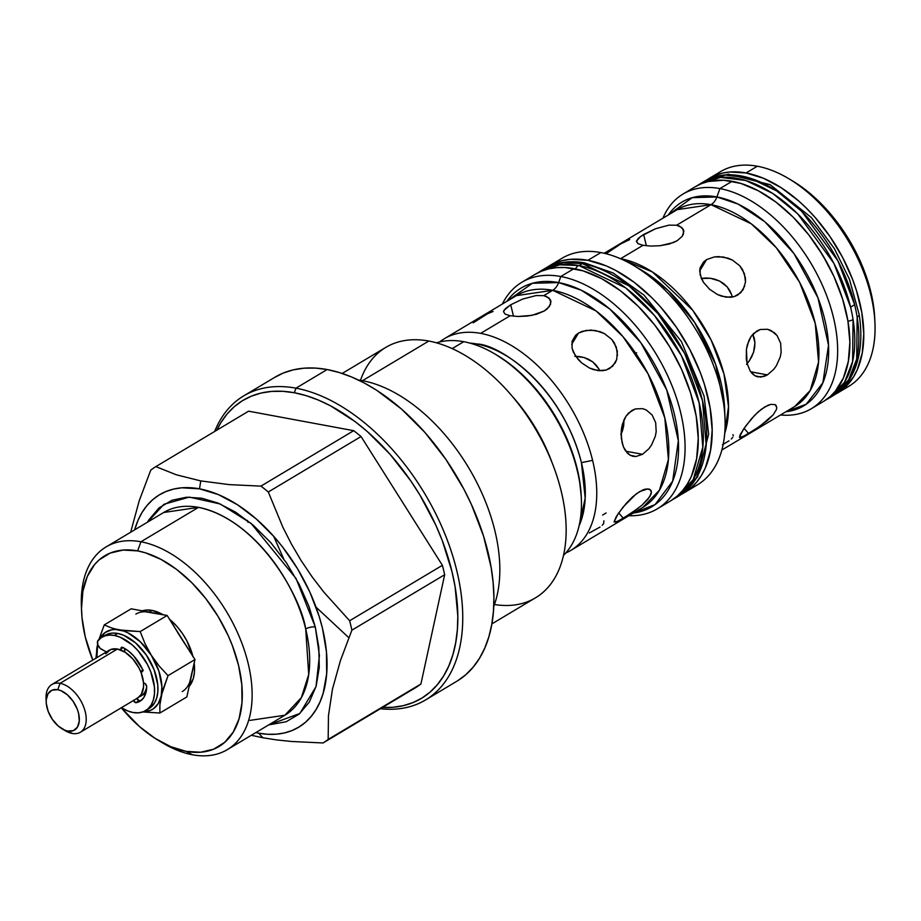 <?xml version="1.0" encoding="UTF-8"?>
<svg xmlns="http://www.w3.org/2000/svg" width="921" height="921" viewBox="0 0 921 921"><rect width="100%" height="100%" fill="white"/><g stroke="black" fill="none" stroke-linecap="round" stroke-linejoin="round"><path stroke-width="1.38" d="M850.578 307.119L833.908 263.383L797.678 213.81L772.615 193.364L745.814 180.504L720.671 177.396L700.202 183.774A125.037 74.267 59.1 0 1 850.578 307.119A125.037 74.267 59.1 0 1 853.065 319.541A125.037 74.267 -120.9 0 0 850.578 307.119L854.653 304.678A125.037 74.267 59.1 0 1 857.152 317.112A7.126 3.2 -9 0 0 859.132 314.36A7.126 3.2 171 0 1 857.152 317.112A125.037 74.267 -120.9 0 0 854.653 304.678L850.578 307.119M697.796 185.317A125.037 74.267 59.1 0 1 700.202 183.774L704.277 181.333L724.746 174.955L749.89 178.064L776.702 190.923L801.754 211.37L837.983 260.942L854.653 304.678A125.037 74.267 -120.9 0 0 704.277 181.333L728.384 174.219L770.129 184.672L811.447 217.621L834.391 248.647L849.484 279.339L859.132 314.372C862.367 334.864 861.008 352.87 855.079 368.377C850.267 380.58 842.761 389.79 832.572 396.007A125.037 74.267 -120.9 0 0 857.152 317.112L856.703 359.075L848.563 379.924L832.572 396.007L830.5 397.17A125.037 74.267 -120.9 0 0 832.572 396.007L828.497 398.448L844.488 382.353L852.627 361.516L853.065 319.541A7.126 3.2 171 0 1 847.942 321.176A7.126 3.2 -9 0 0 853.065 319.541A125.037 74.267 59.1 0 1 828.497 398.448A125.037 74.267 59.1 0 1 825.987 399.829M827.898 264.258L818.101 247.864M136.815 698.509A2.74 1.623 -120.9 0 0 139.083 700.674A2.74 1.623 -120.9 0 0 139.555 700.685L136.204 702.688A2.74 1.623 59.1 0 1 135.721 702.677L139.083 700.674L135.721 702.677L133.372 700.294M114.377 635.444A42.723 25.374 59.1 0 1 150.077 670.085A42.723 25.374 59.1 0 1 145.61 710.644A42.723 25.374 59.1 0 1 133.015 712.497A42.723 25.374 59.1 0 1 121.399 707.719L127.961 711.047L133.015 712.497L138.587 712.831L143.584 711.668L147.809 709.043L151.113 705.083L153.37 699.925L154.475 693.766L154.406 686.859L150.768 671.823L147.348 664.283L137.931 650.594L132.313 644.976L120.294 637.251L114.377 635.444L109.576 635.076L105.178 635.801L101.31 637.597L97.591 641.246L97.856 644.919L100.285 648.465L106.387 651.941L101.345 649.201A5.468 3.247 59.1 0 1 97.856 644.919A5.468 3.247 59.1 0 1 98.063 640.417A42.723 25.374 59.1 0 1 101.782 637.297A42.723 25.374 59.1 0 1 114.377 635.444L117.727 633.441L114.377 635.444M145.61 710.644L148.972 708.64A42.723 25.374 -120.9 0 0 153.439 668.082A42.723 25.374 -120.9 0 0 117.727 633.441A42.723 25.374 -120.9 0 0 105.132 635.294L101.782 637.297M140.05 701.226L139.992 701.261A31.786 18.881 59.1 0 0 146.681 686.652A2.74 1.623 59.1 0 0 144.528 683.232L143.503 682.783L145.334 683.785L146.681 686.652L145.944 692.638L143.86 697.496L140.545 700.904L136.204 702.688A2.74 1.623 59.1 0 1 135.721 702.677A2.74 1.623 59.1 0 1 133.453 700.513M121.077 650.111L121.388 647.44L122.827 647.428L128.48 651.055L133.844 656.086L142.41 669.037L142.398 671.651L140.855 672.054L141.799 671.939A2.74 1.623 59.1 0 0 142.202 671.812A2.74 1.623 59.1 0 0 142.41 669.037A31.786 18.881 59.1 0 0 122.827 647.428A2.74 1.623 59.1 0 0 121.503 647.359A2.74 1.623 59.1 0 0 120.939 648.937L121.077 650.111M124.865 652.068L124.45 648.303L124.865 652.068M123.172 647.601L120.939 648.937L123.172 647.601M142.778 670.453L140.717 671.697L142.778 670.453M142.767 670.269A5.756 3.419 -120.9 0 0 142.433 670.43L140.637 671.501M139.992 701.261A31.786 18.881 59.1 0 1 136.204 702.688L139.555 700.685A31.786 18.881 -120.9 0 0 141.592 700.11M148.868 708.698L154.475 703.08L156.72 697.922L157.836 691.763L157.767 684.844L154.129 669.82L146.37 655.107L135.663 642.973L123.656 635.248L117.727 633.441L112.938 633.072L108.54 633.786L104.66 635.582M143.308 670.143L142.225 670.58M139.555 700.685A2.74 1.623 59.1 0 1 139.083 700.674L136.722 698.291M721.822 450.047L794.823 406.426L810.215 390.469L818.55 362.034L815.235 323.398L799.647 282.344L776.265 247.668L751.317 223.849L711.024 204.669A13.896 9.901 100.5 0 0 716.918 196.944L738.182 204.128L764.821 221.754L793.867 253.436L817.975 297.84L828.52 345.237L822.879 382.756L806.243 404.215L785.901 411.756A118.694 70.491 59.1 0 0 821.325 307.361A118.694 70.491 59.1 0 0 716.918 196.944A13.896 9.901 -79.5 0 1 711.024 204.669L676.613 225.231L681.839 227.533L683.831 231.528L682.242 236.283L677.154 240.726L669.36 243.984L660.092 245.723L650.848 246.068L643.031 245.297L620.616 258.686L652.425 271.948L692.753 310.296L711.185 340.171L723.964 373.926L728.523 406.575L724.712 433.365A114.618 68.073 59.1 0 0 704.185 327.346A114.618 68.073 59.1 0 0 620.616 258.686A13.896 9.901 -79.5 0 1 620.535 258.732A13.896 9.901 100.5 0 0 620.616 258.686L643.031 245.297L637.977 243.674L636.376 241.325L638.38 238.24L643.629 234.498L646.358 245.769L643.629 234.498L655.602 228.719L668.968 225.138L676.613 225.231L679.583 226.117L683.278 229.364L683.486 233.876L682.242 236.283L677.154 240.726L673.539 242.534L660.092 245.723L650.848 246.068L643.031 245.297L637.977 243.674L636.446 240.922M724.585 408.141L715.698 364.578L694.687 322.511L668.128 290.449L642.444 270.693A118.694 70.491 -120.9 0 1 724.585 408.141L725.011 418.341A131.991 78.389 59.1 0 1 690.577 488.245M642.881 507.344L659.436 490.179L668.393 459.591L664.835 418.03L648.062 373.857L622.918 336.556L596.083 310.941L552.727 290.299A13.896 9.901 100.5 0 0 558.621 282.574L581.335 290.23L609.771 308.995L640.832 342.693L666.735 389.997L678.34 440.733L672.664 481.188L655.096 504.581L633.383 513.02A127.374 75.649 59.1 0 0 670.5 400.543A127.374 75.649 59.1 0 0 558.621 282.574A13.896 9.901 -79.5 0 1 552.727 290.299L543.747 295.664L548.974 297.944L550.954 301.892L549.33 306.578L544.253 310.999L536.459 314.28L527.215 316.076L517.97 316.479L510.165 315.73L480.658 333.367A123.31 73.231 59.1 0 1 592.594 460.35A123.31 73.231 59.1 0 1 570.824 550.413A123.31 73.231 59.1 0 1 565.736 553.014A123.31 73.231 -120.9 0 0 592.594 460.35L581.427 462.653L585.192 498.203L579.067 525.833A115.217 68.43 59.1 0 0 581.427 462.653L592.594 460.35A123.31 73.231 -120.9 0 0 480.658 333.367A123.31 73.231 -120.9 0 0 439.616 341.967A123.31 73.231 59.1 0 1 444.313 338.721A123.31 73.231 59.1 0 1 480.658 333.367L510.165 315.73L505.099 314.096L503.488 311.678L505.479 308.535L510.718 304.77L513.492 316.202L510.718 304.77L522.702 299.049L536.103 295.56L543.747 295.664L546.717 296.55L550.39 299.751L550.597 304.206L547.201 308.88L544.253 310.999L531.935 315.362L517.97 316.479L510.165 315.73L505.099 314.096L503.488 311.678L504.052 310.204L510.718 304.77L522.702 299.049L536.103 295.56L543.747 295.664L552.727 290.299A123.31 73.231 -120.9 0 0 516.37 295.653L552.727 290.299A123.31 73.231 -120.9 0 1 655.775 390.285A123.31 73.231 -120.9 0 1 642.881 507.344L570.824 550.413M476.387 345.156A13.896 9.901 100.5 0 0 476.836 343.994C499.067 344.132 561.741 385.542 581.427 462.653A115.217 68.43 59.1 0 0 476.836 343.994A13.896 9.901 -79.5 0 1 476.387 345.156M250.04 720.372L284.854 715.237A118.095 70.134 -120.9 0 0 305.703 628.985A6.942 2.59 166.4 0 1 315.293 627.005L308.892 606.214L299.198 584.375L286.316 562.685L270.751 542.584L253.413 525.373L235.442 512.041L217.932 503.027L201.791 498.238L186.56 497.202L171.962 500.253L159.057 507.851L148.811 519.939L147.533 522.149L163.984 504.248L189.3 497.11L220.2 503.983L251.111 523.427L296.09 578.584L315.293 627.005A6.942 2.59 -13.6 0 0 305.703 628.985C301.443 598.443 259.135 520.008 198.51 507.367L163.696 512.49A118.095 70.134 -120.9 0 1 198.51 507.367L140.936 541.767A118.095 70.134 59.1 0 1 239.633 637.528A118.095 70.134 59.1 0 1 227.291 749.648A118.095 70.134 59.1 0 1 192.466 754.771A118.095 70.134 -120.9 0 0 248.14 663.385A118.095 70.134 -120.9 0 0 140.936 541.767L137.655 550.896A111.153 66.013 59.1 0 1 238.551 665.365A111.153 66.013 59.1 0 1 186.157 751.375L192.466 754.771L186.157 751.375L170.742 746.678L154.981 738.297L139.485 726.577L121.296 707.777A111.153 66.013 59.1 0 0 158.539 740.496A111.153 66.013 59.1 0 0 186.157 751.375L200.64 752.227L213.637 749.187L224.643 742.384L233.243 732.08L239.103 718.656L241.993 702.642L241.809 684.648L238.551 665.365L232.345 645.54L228.212 635.651L218.07 616.437L205.763 598.546L191.787 582.682L176.648 569.443L160.945 559.346L145.288 552.773L137.655 550.896L140.936 541.767A118.095 70.134 -120.9 0 0 81.393 606.455L81.612 611.774A111.153 66.013 59.1 0 1 137.655 550.896L123.172 550.056L110.175 553.084L99.157 559.887L94.541 564.631L87.276 576.546L82.878 591.34L81.52 608.424L82.004 617.623L85.262 636.906L92.791 660.069A111.153 66.013 59.1 0 1 81.612 611.774M837.488 393.071A125.037 74.267 59.1 0 1 835.048 394.418L843.935 388.386L853.606 376.793L857.301 369.643L862.252 353.008L863.771 333.782L861.826 312.714L856.484 290.61L852.593 279.431L842.565 257.362L829.879 236.386L815.027 217.31L806.957 208.722L798.565 200.859L781.135 187.677L763.405 178.26L746.068 172.964A125.037 74.267 59.1 0 0 709.205 178.398A125.037 74.267 59.1 0 0 706.844 179.906L715.145 175.427L722.214 173.171L729.766 172.008L746.068 172.964L757.338 166.229L746.068 172.964A125.037 74.267 59.1 0 1 850.567 274.354A125.037 74.267 59.1 0 1 837.488 393.071L848.771 386.325A125.037 74.267 -120.9 0 0 861.837 267.62A125.037 74.267 -120.9 0 0 757.338 166.229A125.037 74.267 59.1 0 1 788.411 178.467A125.037 74.267 59.1 0 1 874.95 323.271A125.037 74.267 59.1 0 1 842.876 389.284M874.95 323.271L874.777 319.011A119.488 70.963 -120.9 0 0 792.083 180.643L788.411 178.467M719.923 188.586A125.037 74.267 59.1 0 1 824.422 289.988A125.037 74.267 59.1 0 1 811.343 408.694A125.037 74.267 59.1 0 1 780.524 414.98A125.037 74.267 -120.9 0 0 832.4 313.359A125.037 74.267 -120.9 0 0 719.923 188.586L716.918 196.944L719.923 188.586A125.037 74.267 -120.9 0 0 662.924 218.196A125.037 74.267 59.1 0 1 683.048 194.02A125.037 74.267 59.1 0 1 719.923 188.586L732.149 181.276L719.923 188.586M811.343 408.694L823.581 401.383A125.037 74.267 -120.9 0 0 836.648 282.666A125.037 74.267 -120.9 0 0 732.149 181.276A125.037 74.267 -120.9 0 0 695.286 186.71L683.048 194.02M794.823 406.426A114.618 68.073 -120.9 0 0 806.808 297.61A114.618 68.073 -120.9 0 0 711.024 204.669A114.618 68.073 -120.9 0 0 677.223 209.643L711.024 204.669L676.613 225.231L668.968 225.138L655.602 228.719L640.636 236.444L636.376 241.325M753.631 333.46L760.216 329.511L767.55 329.269L771.096 330.535L777.082 335.578L780.651 343.245L781.146 352.375L780.225 357.037L776.391 365.695L773.686 369.413L767.377 374.893L760.792 377.115L754.852 375.733L752.319 373.73L750.131 370.933L747.081 363.358L746.413 349.358L748.877 340.448L750.995 336.625L756.763 331.042L760.216 329.511L767.55 329.269L774.319 332.665L777.082 335.578L780.651 343.245L781.146 352.375L780.225 357.037L776.391 365.695L773.686 369.413L767.377 374.893L764.062 376.447L757.707 376.873L754.852 375.733L750.131 370.933L747.081 363.358L746.298 358.845L746.413 349.358L747.345 344.742L750.995 336.625L753.631 333.46M761.437 409.2L768.022 405.263L770.9 404.342L775.171 404.653L776.771 407.45L776.391 409.58L773.226 414.784L767.354 420.563L755.934 428.91L743.051 436.612L739.425 437.256L743.454 429.267L751.421 418.848L758.018 412.044L764.833 406.898L770.9 404.342L775.171 404.653L776.771 407.45L776.391 409.58L773.226 414.784L759.871 426.25L745.561 435.276L739.966 437.659L739.425 437.256L740.288 434.47L745.745 426.009L754.633 415.325L761.437 409.2M744.755 286.017L740.806 292.671L734.221 296.608L726.082 297.195L717.494 294.536L709.596 289.275L703.483 282.344L700.144 274.861L700.121 267.769L703.598 261.898L706.557 259.63L714.328 256.924L718.794 256.602L728.039 258.156L732.425 260.056L739.816 265.858L742.522 269.577L745.4 277.843L745.515 282.033L743.155 289.62L737.779 295.042L734.221 296.608L730.272 297.322L721.765 296.24L717.494 294.536L709.596 289.275L703.483 282.344L701.422 278.614L699.695 271.2L700.121 267.769L703.598 261.898L706.557 259.63L699.695 270.901L706.557 259.63L714.328 256.924L723.446 257.005L732.425 260.056L739.816 265.858L744.398 273.618L745.515 282.033M722.432 444.762L729.018 440.825M744.087 428.346L748.623 433.503L744.087 428.346M750.707 371.796L767.377 374.893L750.707 371.796M618.993 318.585L619.453 317.814M629.699 239.598L621.042 243.754L605.949 253.793M684.418 492.643A131.991 78.389 59.1 0 1 681.667 494.163L691.211 487.704L696.702 482.074L701.422 475.455L705.325 467.914L710.552 450.357L712.163 430.061L710.103 407.819L704.461 384.483L700.351 372.694L689.771 349.404L676.382 327.254L660.702 307.119L652.183 298.047L634.212 282.333L615.573 270.337L606.225 265.893L587.909 260.309A131.991 78.389 59.1 0 0 548.997 266.042A131.991 78.389 59.1 0 0 546.36 267.735L555.271 262.899L562.731 260.528L570.709 259.296L587.909 260.309L600.86 252.573L587.909 260.309A131.991 78.389 59.1 0 1 698.21 367.329A131.991 78.389 59.1 0 1 684.418 492.643L697.37 484.895A131.991 78.389 -120.9 0 0 711.173 359.593A131.991 78.389 -120.9 0 0 600.86 252.573A131.991 78.389 59.1 0 1 633.66 265.49A131.991 78.389 59.1 0 1 725.011 418.341M560.808 276.507A131.991 78.389 59.1 0 1 671.11 383.539A131.991 78.389 59.1 0 1 657.306 508.841A131.991 78.389 59.1 0 1 628.847 515.725A131.991 78.389 -120.9 0 0 678.765 405.424A131.991 78.389 -120.9 0 0 560.808 276.507L558.621 282.574L560.808 276.507A131.991 78.389 -120.9 0 0 502.348 304.045A131.991 78.389 59.1 0 1 521.896 282.24A131.991 78.389 59.1 0 1 560.808 276.507L574.002 268.621L560.808 276.507M657.306 508.841L670.5 500.955A131.991 78.389 -120.9 0 0 684.303 375.653A131.991 78.389 -120.9 0 0 574.002 268.621A131.991 78.389 -120.9 0 0 535.089 274.354L521.896 282.24M628.778 412.861L635.352 408.924L642.651 408.659L646.174 409.926L652.114 414.957L655.671 422.635L656.189 431.753L655.28 436.427L651.492 445.096L648.81 448.815L642.524 454.306L635.927 456.517L629.929 455.135L627.374 453.12L623.39 446.8L622.101 442.736L621.099 433.526L621.468 428.749L623.978 419.838L626.119 416.027L631.91 410.444L635.352 408.924L642.651 408.659L646.174 409.926L652.114 414.957L655.671 422.635L656.189 431.753L655.28 436.427L651.492 445.096L648.81 448.815L642.524 454.306L635.927 456.517L632.819 456.275L629.929 455.135L625.175 450.311L623.39 446.8L621.318 438.235L621.468 428.749L622.423 424.132L626.119 416.027L628.778 412.861M638.38 508.116L623.344 518.235L618.693 512.951L623.344 518.235L615.861 522.115L614.065 521.885L616.207 516.739L623.068 507.103L636.158 493.932L642.743 489.984L645.609 489.051L649.835 489.316L651.389 492.067L650.997 494.174L647.831 499.378L641.995 505.192L630.643 513.63L617.761 521.321L614.065 521.885L618.06 513.872L626.084 503.511L632.727 496.753L639.554 491.63L648.004 488.844L650.986 490.409L651.389 492.067L649.8 496.649L641.995 505.192M616.713 359.466L612.787 366.086L606.214 370.023L598.051 370.645L589.44 368.02L581.519 362.782L575.418 355.863L572.079 348.345L572.091 341.219L575.579 335.313L578.549 333.045L582.153 331.376L590.752 330.052L599.985 331.652L604.36 333.563L611.74 339.377L614.445 343.096L617.346 351.327L616.713 359.466L615.124 363.058L609.76 368.458L606.214 370.023L602.242 370.76L593.723 369.701L589.44 368.02L581.519 362.782L578.181 359.478L573.357 352.121L572.079 348.345L572.091 341.219L575.579 335.313L578.549 333.045L571.653 344.362L578.549 333.045L586.297 330.363L595.392 330.478L604.36 333.563L611.74 339.377L616.322 347.125L617.461 355.506M589.348 532.971L599.974 527.088M625.75 451.186L642.524 454.306L625.75 451.186M493.092 311.482L487.462 313.785L473.198 322.834M463.735 341.691A125.037 74.267 59.1 0 1 494.807 353.929A125.037 74.267 59.1 0 1 581.347 498.733A125.037 74.267 59.1 0 1 563.491 555.375A125.037 74.267 -120.9 0 0 564.723 435.126A125.037 74.267 -120.9 0 0 463.735 341.691L452.188 348.599L463.735 341.691A125.037 74.267 -120.9 0 0 436.473 342.831A125.037 74.267 59.1 0 1 463.735 341.691M581.347 498.733L581.255 496.603A122.263 72.609 -120.9 0 0 496.638 355.011L494.807 353.929M549.63 456.309A125.037 74.267 59.1 0 0 512.767 396.859A125.037 74.267 59.1 0 1 552.036 462.584M491.872 623.897L535.469 597.833A145.886 86.643 -120.9 0 0 550.723 459.337A145.886 86.643 -120.9 0 0 428.806 341.046A145.886 86.643 59.1 0 1 560.901 489.972A145.886 86.643 59.1 0 1 494.462 604.521M362.494 380.684A145.886 86.643 59.1 0 1 470.205 470.366A145.886 86.643 59.1 0 1 493.748 606.502A145.886 86.643 -120.9 0 0 470.205 470.366A145.886 86.643 -120.9 0 0 362.494 380.684L361.849 381.731L362.494 380.684A145.886 86.643 -120.9 0 0 358.407 380.028A145.886 86.643 59.1 0 1 362.494 380.684L428.806 341.046L362.494 380.684M425.49 699.983L456.678 681.344A177.143 105.213 -120.9 0 0 475.19 513.17A177.143 105.213 -120.9 0 0 327.151 369.54L295.963 388.167A177.143 105.213 59.1 0 1 444.003 531.808A177.143 105.213 59.1 0 1 425.49 699.983A177.143 105.213 59.1 0 1 380.373 708.733A177.143 105.213 -120.9 0 0 455.573 565.897A177.143 105.213 -120.9 0 0 295.963 388.167L294.329 392.737A173.666 103.14 59.1 0 1 449.805 563.295A173.666 103.14 59.1 0 1 382.514 707.443M200.766 480.912L199.512 488.832A135.468 80.449 59.1 0 1 322.477 628.341A135.468 80.449 59.1 0 1 258.628 733.162L262.911 737.767L276.737 739.931L291.427 741.474L323.064 742.971A161.509 95.922 -120.9 0 0 328.164 739.425L328.463 715.652L332.458 689.184L340.459 660.495L351.903 630.16A161.509 95.922 -120.9 0 0 349.635 620.754L323.858 592.134L312.081 576.799L301.225 560.728L291.485 544.15L282.828 527.134L268.299 491.975A161.509 95.922 -120.9 0 0 260.931 486.115L229.352 484.63L200.766 480.912L176.314 474.787L155.845 466.613A161.509 95.922 -120.9 0 0 150.756 470.159L139.267 500.621L130.655 532.234L139.267 500.621L150.756 470.159A161.509 95.922 59.1 0 1 155.845 466.613L248.601 411.18L155.845 466.613L176.314 474.787L200.766 480.912L229.352 484.63L260.931 486.115A161.509 95.922 59.1 0 1 268.299 491.975L361.055 436.542A161.509 95.922 -120.9 0 0 353.687 430.683L260.931 486.115L353.687 430.683L248.601 411.18L353.687 430.683A161.509 95.922 -120.9 0 1 361.055 436.542L268.299 491.975L282.828 527.134L291.485 544.15L301.225 560.728L312.081 576.799L323.858 592.134L349.635 620.754A161.509 95.922 59.1 0 1 351.903 630.16L444.67 574.727A161.509 95.922 -120.9 0 0 442.391 565.321L349.635 620.754L442.391 565.321L361.055 436.542L442.391 565.321A161.509 95.922 -120.9 0 1 444.67 574.727L351.903 630.16L340.459 660.495L332.458 689.184L328.463 715.652L328.164 739.425A161.509 95.922 59.1 0 1 323.064 742.971L415.832 687.538A161.509 95.922 -120.9 0 0 420.92 683.992L328.164 739.425L420.92 683.992L444.67 574.727L420.92 683.992A161.509 95.922 -120.9 0 1 415.832 687.538L323.064 742.971L291.427 741.474L276.737 739.931L262.911 737.767L258.628 733.162L255.819 732.586A135.468 80.449 59.1 0 0 258.628 733.162L267.643 734.279L276.277 734.198L284.462 732.932L292.118 730.503L299.164 726.911L305.542 722.214L311.171 716.434L316.018 709.642L320.024 701.906L323.156 693.283L326.679 673.769L326.448 651.838L322.477 628.341L319.127 616.287L309.882 592.134L297.518 568.706L282.528 546.901L274.216 536.874L256.395 519.053L237.514 504.766L218.312 494.565L199.512 488.832L200.766 480.912M227.291 749.648L284.854 715.237L301.374 697.611L308.719 674.391L305.703 628.985A118.095 70.134 -120.9 0 0 198.51 507.367L140.936 541.767A118.095 70.134 59.1 0 0 106.122 546.901L163.696 512.49M189.726 682.231L194.976 659.528L167.15 615.47L140.188 631.587L124.197 630.643L115.056 628.951L119.431 629.918A45.152 26.813 59.1 0 1 151.32 655.28L159.103 665.964L168.025 675.646L159.103 665.964L151.32 655.28L145.034 643.698L140.188 631.587L119.431 629.918A45.152 26.813 59.1 0 0 99.71 638.783L105.178 632.474L111.706 629.803L115.447 629.504L123.575 631.012L127.823 632.796L140.418 641.845L151.32 655.28L158.873 671.052L161.912 686.755L161.175 696L168.025 675.646L194.976 659.528L186.859 696.921L159.897 713.027L159.874 705.002L159.897 713.027L142.824 711.945L159.897 713.027L186.859 696.921L190.923 678.224A45.152 26.813 59.1 0 1 182.197 691.613M153.323 613.236L149.179 612.143L152.057 610.416L163.075 614.721A45.152 26.813 -120.9 0 0 152.057 610.416L149.179 612.143L131.196 608.804L104.246 624.91L98.616 640.394L104.246 624.91L111.096 627.777L104.246 624.91L131.196 608.804L167.15 615.47L145.196 611.728M189.127 686.456A45.152 26.813 -120.9 0 0 194.193 663.155L194.446 672.065L193.272 678.57L189.127 686.456M192.857 656.166A45.152 26.813 -120.9 0 0 169.522 619.234L176.959 626.43L182.323 633.326L186.905 640.889L193.042 656.915M142.375 695.079A27.791 16.509 -120.9 0 0 143.538 694.492A27.791 16.509 -120.9 0 0 146.002 692.396L143.469 694.526M146.658 687.676A27.791 16.509 59.1 0 1 141.304 695.816A27.791 16.509 59.1 0 1 139.416 696.69L142.732 694.779L144.885 692.201L146.658 687.676M138.495 667.069A20.838 12.376 -120.9 0 0 136.792 664.214M80.38 732.23L137.759 697.945A27.791 16.509 -120.9 0 0 140.66 671.559A27.791 16.509 -120.9 0 0 117.439 649.029L60.061 683.324A27.791 16.509 59.1 0 1 83.281 705.854A27.791 16.509 59.1 0 1 80.38 732.23A27.791 16.509 59.1 0 1 72.183 733.438A27.791 16.509 -120.9 0 0 85.285 711.933A27.791 16.509 -120.9 0 0 60.061 683.324L57.758 689.714A22.921 13.619 59.1 0 1 78.573 713.326A22.921 13.619 59.1 0 1 67.763 731.055L72.183 733.438L67.763 731.055L73.438 730.606L77.479 727.083L79.287 721.005L78.573 713.326L77.295 709.228L73.127 701.342L67.394 694.825L60.947 690.681L57.758 689.714L52.094 690.163L48.053 693.697L46.246 699.764L46.28 703.471L48.237 711.542L52.405 719.428L58.138 725.944L64.585 730.088L67.763 731.055A22.921 13.619 59.1 0 1 62.075 728.822A22.921 13.619 59.1 0 1 46.2 702.263A22.921 13.619 59.1 0 1 57.758 689.714L60.061 683.324A27.791 16.509 -120.9 0 0 46.05 698.544L46.2 702.263M62.075 728.822L65.276 730.721A27.791 16.509 -120.9 0 0 72.183 733.438A27.791 16.509 59.1 0 1 63.607 729.639M105.662 653.852L110.566 649.581L117.439 649.029A27.791 16.509 -120.9 0 0 109.242 650.238L51.864 684.522A27.791 16.509 59.1 0 1 60.061 683.324L117.439 649.029L125.233 652.298L132.762 658.883L138.887 667.783L141.109 672.687L143.48 682.461L143.526 686.962L141.339 694.319L137.69 697.98M46.2 700.524A27.791 16.509 59.1 0 1 51.864 684.522M136.469 663.742L138.587 667.241M184.027 642.616L167.15 615.47L140.188 631.587L145.034 643.698L151.32 655.28A45.152 26.813 59.1 0 1 161.175 696L158.262 703.517L153.381 708.79L150.296 710.471L143.112 711.76M95.957 658.181L97.396 645.264A45.152 26.813 59.1 0 0 96.878 657.629L97.638 644.251L95.957 658.388M177.73 632.658L194.976 659.528L168.025 675.646L162.395 691.13L159.874 705.002L161.175 696A45.152 26.813 59.1 0 1 143.331 711.76M97.396 645.264A45.152 26.813 59.1 0 1 97.638 644.251L97.396 645.264M115.056 628.951L111.096 627.777L115.056 628.951M190.923 678.224L191.568 673.781M135.859 614.1A45.152 26.813 59.1 0 1 149.179 612.143M152.057 610.416A45.152 26.813 -120.9 0 0 142.179 610.842L146.174 610.07L152.057 610.416M158.539 740.496L163.121 743.212A118.095 70.134 -120.9 0 0 192.466 754.771A118.095 70.134 59.1 0 1 160.795 741.796M81.532 609.172A118.095 70.134 59.1 0 1 106.122 546.901M315.293 627.005L319.414 655.499L316.007 686.652L299.855 713.476L268.702 724.896L286.178 721.742L299.083 714.143L309.329 702.055L316.168 686.099L319.276 667.391L318.816 647.256L315.293 627.005M134.662 529.84L138.115 520.1L142.122 512.352L146.969 505.56L152.598 499.792L158.976 495.084L166.022 491.503L173.678 489.063L181.863 487.796L199.512 488.832A135.468 80.449 59.1 0 0 134.662 529.84M251.306 735.292L262.911 737.767L251.306 735.292M457.461 680.861L465.796 674.713L473.164 667.161L479.496 658.285L484.734 648.165L488.832 636.895L491.745 624.588L493.437 611.371L493.909 597.361L493.138 582.694L491.146 567.509L483.571 536.195L471.471 504.616L463.862 489.109L445.891 459.383L424.846 432.363L401.521 409.062L376.839 390.377L364.279 382.998L351.718 377.034L339.308 372.533L327.151 369.54L295.963 388.167A177.143 105.213 -120.9 0 0 214.662 431.454A177.143 105.213 59.1 0 1 243.743 395.869A177.143 105.213 59.1 0 1 295.963 388.167L294.329 392.737A173.666 103.14 59.1 0 0 216.815 430.176L220.741 422.889L226.957 414.185L234.176 406.783L242.35 400.75L251.387 396.157L261.196 393.025L271.695 391.413L282.77 391.31L294.329 392.737L306.244 395.673L318.413 400.082L330.72 405.931L355.253 421.714L367.249 431.489L390.101 454.329L410.743 480.831L419.964 495.13L435.817 525.166L442.276 540.604L451.969 571.584L455.112 586.838L457.818 616.091L457.357 629.837L455.688 642.789L452.844 654.854L448.826 665.906L443.692 675.83L437.475 684.533L430.257 691.936L422.083 697.968L413.045 702.562L403.237 705.682L392.737 707.305L381.662 707.397M274.136 377.714L283.346 373.017L293.362 369.828L304.068 368.181L315.362 368.078L327.151 369.54A177.143 105.213 -120.9 0 0 274.93 377.23L243.743 395.869M247.438 520.457L248.025 522.38M273.641 536.229L283.783 559.059M316.041 607.158L348.84 637.712M360.491 380.338A145.886 86.643 59.1 0 1 428.806 341.046A145.886 86.643 -120.9 0 0 385.795 347.39L342.198 373.442M581.266 496.718L579.447 479.691L574.22 458.082L565.862 436.278L554.707 415.141L541.18 395.466L525.799 378.013L509.152 363.45L496.534 354.953M623.954 421.127L623.69 425.778L623.954 421.127M622.619 430.395L623.69 425.778L620.823 434.839L622.619 430.395M579.528 356.542L574.831 356.277L584.213 357.567L579.528 356.542M588.669 359.34L584.213 357.567L592.698 361.861L588.669 359.34M596.14 365.073L592.698 361.861L598.811 368.814L596.14 365.073M599.813 370.795L598.811 368.814L599.813 370.795M469.871 343.096L476.836 343.994A115.217 68.43 59.1 0 0 469.871 343.096M550.816 300.925L550.954 301.892M602.23 525.269L603.669 523.612L603.877 520.826M606.11 512.951L602.622 515.035M506.872 301.328L532.384 283.288L558.621 282.574A127.374 75.649 59.1 0 0 506.872 301.328M671.098 500.598L677.303 496.016L682.795 490.386L687.515 483.767L691.418 476.226L696.633 458.67L698.245 438.373L696.195 416.142L690.543 392.807L681.528 369.275L669.486 346.446L654.877 325.205L638.276 306.359L620.305 290.645L601.655 278.66L583.062 270.855L565.218 267.539L556.791 267.62L548.824 268.84L541.364 271.223L534.491 274.711M555.789 262.692A131.991 78.389 59.1 0 1 600.86 252.573A131.991 78.389 -120.9 0 0 561.948 258.306L548.997 266.042M636.676 352.801L635.548 353.077M754.322 338.398L752.848 334.254L754.921 342.865L754.322 338.398M754.667 347.505L754.921 342.865L753.597 352.133L754.667 347.505M751.801 356.565L753.597 352.133L749.395 360.71L751.801 356.565M746.551 364.371L749.395 360.71L746.551 364.371M705.797 278.004L701.238 278.453L710.494 278.28L705.797 278.004M715.18 279.293L710.494 278.28L719.635 281.078L715.18 279.293M723.664 283.587L719.635 281.078L727.106 286.799L723.664 283.587M729.777 290.541L727.106 286.799L731.608 294.674L729.777 290.541M732.241 297.08L731.608 294.674L732.241 297.08M775.171 404.653L776.345 405.77M683.704 230.549L683.831 231.528M733.289 435.932L732.943 434.666M731.274 439.018L732.713 437.394M668.301 214.973L692.212 197.67L716.918 196.944A118.694 70.491 59.1 0 0 668.301 214.973M824.134 401.038L830.017 396.698L835.22 391.367L843.394 377.955L848.333 361.32L849.864 342.094L847.919 321.026L842.565 298.922L834.023 276.634L822.614 255.002L808.776 234.878L793.039 217.034L776.023 202.136L758.351 190.785L740.737 183.394L723.837 180.251L708.295 181.495L701.226 183.74L694.733 187.055M715.087 175.451A125.037 74.267 59.1 0 1 757.338 166.229A125.037 74.267 -120.9 0 0 720.475 171.663L709.205 178.398M874.777 319.127L873.004 302.479L867.893 281.366L859.73 260.056L848.828 239.391L835.612 220.165L820.576 203.104L804.309 188.874L791.979 180.574M541.824 270.383L563.065 262.807L581.773 263.498A7.299 5.215 -80 0 1 584.766 262.911A7.299 5.215 100 0 0 581.773 263.498A131.991 78.389 -120.9 0 0 543.482 269.335A131.991 78.389 -120.9 0 0 541.824 270.383M575.579 268.932A7.299 5.215 -80 0 1 578.423 265.501L559.703 264.811L540.12 271.35A131.991 78.389 59.1 0 1 578.423 265.501A7.299 5.215 100 0 0 575.579 268.932M672.917 499.412L675.542 497.939L693.191 479.691L702.827 447.146L699.154 402.822L681.344 355.552L654.463 315.477L625.67 287.882L579.033 265.616L582.394 263.602L629.02 285.878L657.824 313.474L684.706 353.549L702.504 400.819L706.177 445.142L696.541 477.688L678.904 495.935A131.991 78.389 -120.9 0 0 692.696 370.633A131.991 78.389 -120.9 0 0 582.394 263.602L579.033 265.616A131.991 78.389 59.1 0 1 689.345 372.637A131.991 78.389 59.1 0 1 675.542 497.939A131.991 78.389 59.1 0 1 672.975 499.366M579.033 265.616A131.991 78.389 -120.9 0 0 578.423 265.501A131.991 78.389 59.1 0 1 579.033 265.616M582.394 263.602A131.991 78.389 -120.9 0 0 581.773 263.498A131.991 78.389 59.1 0 1 582.394 263.602M700.202 183.774L697.727 185.351M825.93 399.875L828.497 398.448M633.66 265.49L642.444 270.693M143.538 694.492L141.304 695.816M444.313 338.721L516.37 295.653M604.222 253.275L677.223 209.643M537.588 272.961L543.482 269.335C555.547 262.324 569.27 260.183 584.674 262.899L613.121 272.996L644.055 295.123L681.367 341.472L704.035 395.949L708.652 434.102L697.588 477.02L678.904 495.935L675.542 497.939"/></g></svg>
